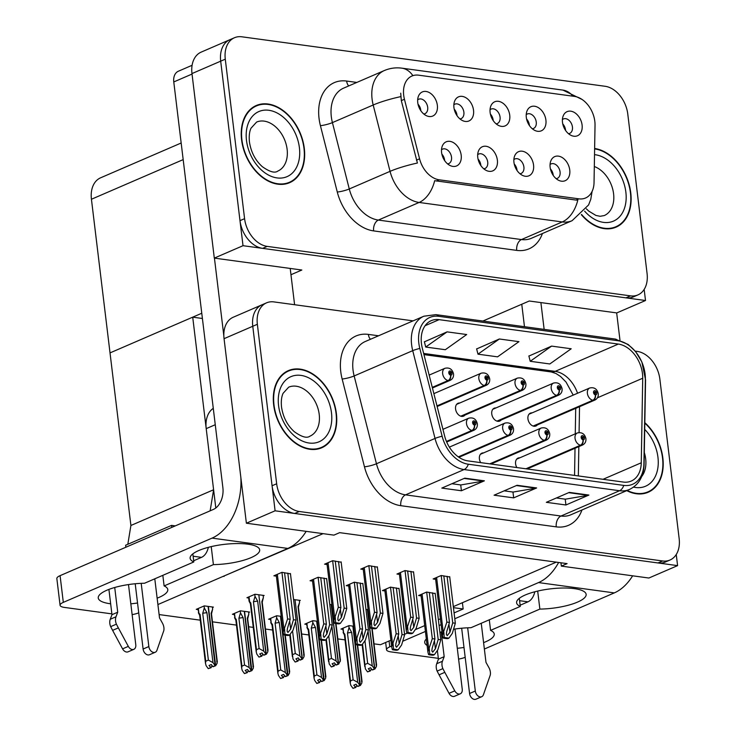 <?xml version="1.0" encoding="UTF-8"?>
<svg xmlns="http://www.w3.org/2000/svg" width="736" height="736" viewBox="0 0 736 736"><rect width="100%" height="100%" fill="white"/><g stroke="black" fill="none" stroke-linecap="round" stroke-linejoin="round"><path stroke-width="1.1" d="M483.589 452.898A7.001 4.904 66.6 0 0 481.85 453.174A7.001 4.904 66.6 0 0 479.403 458.887A7.001 4.904 66.6 0 0 480.672 462.622M495.944 407.937A7.001 4.904 66.6 0 0 494.206 408.213A7.001 4.904 66.6 0 0 491.758 413.926A7.001 4.904 66.6 0 0 499.762 421.066A7.001 4.904 66.6 0 0 501.152 419.989M459.761 403.006A7.001 4.904 66.6 0 0 458.022 403.282A7.001 4.904 66.6 0 0 455.575 408.995A7.001 4.904 66.6 0 0 463.57 416.144A7.001 4.904 66.6 0 0 464.968 415.067M519.772 457.829A7.001 4.904 66.6 0 0 518.034 458.105A7.001 4.904 66.6 0 0 515.586 463.818A7.001 4.904 66.6 0 0 516.865 467.553M532.128 412.859A7.001 4.904 66.6 0 0 530.389 413.135A7.001 4.904 66.6 0 0 527.942 418.858A7.001 4.904 66.6 0 0 535.946 425.997A7.001 4.904 66.6 0 0 537.335 424.92M453.33 606.63L556.269 562.157M323.086 533.655L224.038 575.994M215.804 507.978L206.209 428.637A26.266 18.382 -113.4 0 1 213.274 408.342M560.952 562.792L561.347 566.113L648.876 578.027L677.589 565.625L676.246 554.512M561.347 566.113L567.097 563.629L339.655 532.652L333.914 535.127L246.385 523.213L275.098 510.802L677.589 565.625M246.385 523.213L224.057 338.68A26.266 18.382 66.6 0 1 233.229 317.234L261.952 304.824A26.266 18.382 66.6 0 0 252.77 326.269L275.098 510.802M290.472 573.841L281.916 572.341L273.875 575.81L276.368 576.15M317.418 621.294L312.828 620.669L304.796 624.146L306.544 624.376M281.235 616.363L276.644 615.738L268.603 619.215L270.351 619.454M248.667 612.462L249.605 612.058L240.46 610.816L232.42 614.284L234.168 614.523M212.474 607.531L213.412 607.126L204.268 605.884L196.236 609.353L197.984 609.592M326.655 578.772L318.099 577.272L310.058 580.741L312.552 581.081M362.839 583.694L354.292 582.194L346.251 585.672L348.735 586.012M399.032 588.625L390.476 587.126L382.435 590.603L384.928 590.934M353.602 626.226L349.02 625.6L340.98 629.068L342.728 629.308M435.215 593.556L426.659 592.057L418.618 595.525L421.112 595.866M341.182 562.212L332.626 560.712L324.585 564.181L327.078 564.521M331.945 604.734L329.765 604.44M299.377 600.834L300.316 600.429L293.572 599.509M263.184 595.912L264.132 595.498L254.987 594.256L246.946 597.724L248.694 597.963M377.366 567.143L368.819 565.644L360.778 569.112L363.262 569.452M413.558 572.074L405.002 570.566L396.962 574.043L399.446 574.384M368.129 609.666L365.948 609.371M449.742 576.996L441.186 575.497L433.145 578.974L435.638 579.315M224.094 576.426L223.284 576.316M390.89 640.21L380.457 644.718L374.017 643.834M345.018 639.888L337.833 638.903M308.826 634.956L301.65 633.981M272.642 630.025L265.457 629.05M253.267 627.385L248.648 626.759M236.458 625.103L212.465 621.828M200.275 620.172L159.114 614.569M404.552 634.303L407.155 633.181M415.233 629.694L424.709 625.6M438.38 619.694L440.413 618.81M454.084 612.904L463.156 608.985L453.45 607.669M462.392 602.71L463.156 608.985M127.825 544.281L130.907 525.476L110.023 352.894L192.712 317.161L202.4 318.486M130.907 525.476L213.606 489.753L210.146 510.821M192.712 317.161L213.606 489.753M496.138 123.86A7.884 5.511 66.6 0 0 497.306 123.556A7.884 5.511 66.6 0 0 500.066 117.116A7.884 5.511 66.6 0 0 491.059 109.084A7.884 5.511 66.6 0 0 490.038 109.728M490.397 114.08A7.884 5.511 -113.4 0 1 493.175 120.097A7.884 5.511 -113.4 0 1 493.221 120.621M490.13 112.507A13.138 9.191 66.6 0 0 499.183 125.736A13.138 9.191 66.6 0 0 509.726 115.175A13.138 9.191 66.6 0 0 501.096 102.129A13.138 9.191 66.6 0 0 490.756 106.223A13.138 9.191 66.6 0 0 490.13 112.507M519.975 173.751A7.884 5.511 66.6 0 0 521.143 173.448A7.884 5.511 66.6 0 0 523.894 167.008A7.884 5.511 66.6 0 0 514.887 158.976A7.884 5.511 66.6 0 0 513.875 159.62M514.225 163.972A7.884 5.511 -113.4 0 1 517.003 169.988A7.884 5.511 -113.4 0 1 517.049 170.504M513.958 162.398A13.138 9.191 66.6 0 0 523.02 175.628A13.138 9.191 66.6 0 0 533.554 165.066A13.138 9.191 66.6 0 0 524.924 152.021A13.138 9.191 66.6 0 0 514.584 156.115A13.138 9.191 66.6 0 0 513.958 162.398M532.33 128.782A7.884 5.511 66.6 0 0 533.499 128.487A7.884 5.511 66.6 0 0 536.25 122.047A7.884 5.511 66.6 0 0 527.243 114.016A7.884 5.511 66.6 0 0 526.222 114.66M526.58 119.002A7.884 5.511 -113.4 0 1 529.359 125.028A7.884 5.511 -113.4 0 1 529.405 125.543M526.314 117.429A13.138 9.191 66.6 0 0 535.376 130.668A13.138 9.191 66.6 0 0 545.91 120.106A13.138 9.191 66.6 0 0 537.28 107.06A13.138 9.191 66.6 0 0 526.939 111.154A13.138 9.191 66.6 0 0 526.314 117.429M568.514 133.713A7.884 5.511 66.6 0 0 569.682 133.409A7.884 5.511 66.6 0 0 572.433 126.978A7.884 5.511 66.6 0 0 563.436 118.947A7.884 5.511 66.6 0 0 562.414 119.591M562.764 123.933A7.884 5.511 -113.4 0 1 565.542 129.959A7.884 5.511 -113.4 0 1 565.588 130.474M562.497 122.36A13.138 9.191 66.6 0 0 571.559 135.59A13.138 9.191 66.6 0 0 582.093 125.028A13.138 9.191 66.6 0 0 573.464 111.992A13.138 9.191 66.6 0 0 563.132 116.086A13.138 9.191 66.6 0 0 562.497 122.36M459.954 118.928A7.884 5.511 66.6 0 0 461.122 118.625A7.884 5.511 66.6 0 0 463.873 112.194A7.884 5.511 66.6 0 0 454.876 104.153A7.884 5.511 66.6 0 0 453.854 104.797M454.204 109.149A7.884 5.511 -113.4 0 1 456.982 115.166A7.884 5.511 -113.4 0 1 457.038 115.69M453.946 107.576A13.138 9.191 66.6 0 0 462.999 120.805A13.138 9.191 66.6 0 0 473.533 110.244A13.138 9.191 66.6 0 0 464.904 97.198A13.138 9.191 66.6 0 0 454.572 101.292A13.138 9.191 66.6 0 0 453.946 107.576M423.77 113.997A7.884 5.511 66.6 0 0 424.939 113.694A7.884 5.511 66.6 0 0 427.69 107.263A7.884 5.511 66.6 0 0 418.683 99.231A7.884 5.511 66.6 0 0 417.662 99.875M418.02 104.218A7.884 5.511 -113.4 0 1 420.799 110.244A7.884 5.511 -113.4 0 1 420.845 110.759M417.754 102.644A13.138 9.191 66.6 0 0 426.816 115.883A13.138 9.191 66.6 0 0 437.35 105.312A13.138 9.191 66.6 0 0 428.72 92.276A13.138 9.191 66.6 0 0 418.379 96.37A13.138 9.191 66.6 0 0 417.754 102.644M447.598 163.889A7.884 5.511 66.6 0 0 448.767 163.585A7.884 5.511 66.6 0 0 451.518 157.154A7.884 5.511 66.6 0 0 442.52 149.123A7.884 5.511 66.6 0 0 441.499 149.767M441.858 154.109A7.884 5.511 -113.4 0 1 444.627 160.135A7.884 5.511 -113.4 0 1 444.682 160.65M441.591 152.536A13.138 9.191 66.6 0 0 450.644 165.775A13.138 9.191 66.6 0 0 461.187 155.204A13.138 9.191 66.6 0 0 452.557 142.168A13.138 9.191 66.6 0 0 442.216 146.262A13.138 9.191 66.6 0 0 441.591 152.536M483.791 168.82A7.884 5.511 66.6 0 0 484.95 168.516A7.884 5.511 66.6 0 0 487.71 162.086A7.884 5.511 66.6 0 0 478.704 154.045A7.884 5.511 66.6 0 0 477.682 154.689M478.041 159.04A7.884 5.511 -113.4 0 1 480.82 165.057A7.884 5.511 -113.4 0 1 480.866 165.582M477.774 157.467A13.138 9.191 66.6 0 0 486.827 170.697A13.138 9.191 66.6 0 0 497.37 160.135A13.138 9.191 66.6 0 0 488.741 147.09A13.138 9.191 66.6 0 0 478.4 151.184A13.138 9.191 66.6 0 0 477.774 157.467M556.158 178.673A7.884 5.511 66.6 0 0 557.327 178.37A7.884 5.511 66.6 0 0 560.078 171.939A7.884 5.511 66.6 0 0 551.08 163.907A7.884 5.511 66.6 0 0 550.059 164.551M550.408 168.894A7.884 5.511 -113.4 0 1 553.187 174.92A7.884 5.511 -113.4 0 1 553.242 175.435M550.151 167.32A13.138 9.191 66.6 0 0 559.204 180.559A13.138 9.191 66.6 0 0 569.747 169.998A13.138 9.191 66.6 0 0 561.117 156.952A13.138 9.191 66.6 0 0 550.776 161.046A13.138 9.191 66.6 0 0 550.151 167.32M403.696 95.312A23.644 16.542 66.6 0 0 404.441 99.268L419.575 158.81A23.644 16.542 66.6 0 0 439.199 179.805L578.919 198.84A23.644 16.542 66.6 0 0 585.571 197.993A23.644 16.542 66.6 0 0 594.035 182.574L595.028 125.221A23.644 16.542 66.6 0 0 574.457 96.398L418.609 75.173A23.644 16.542 66.6 0 0 411.958 76.01A23.644 16.542 66.6 0 0 403.696 95.312M243.018 245.695L214.305 258.106L191.976 73.572A26.266 18.382 66.6 0 1 201.149 52.127L229.862 39.716A26.266 18.382 66.6 0 0 220.69 61.162L243.018 245.695L645.509 300.518L644.166 289.404M482.899 321.034L529.267 301.006L616.796 312.92L645.509 300.518M214.305 258.106L301.834 270.02L290.968 274.721M181.166 143.005L100.602 177.808A26.266 18.382 -113.4 0 0 91.43 199.254L110.023 352.894L201.765 313.251M273.672 404.938A42.026 29.403 66.6 0 0 321.696 447.792A42.026 29.403 66.6 0 0 336.38 413.476A42.026 29.403 66.6 0 0 288.365 370.622A42.026 29.403 66.6 0 0 273.672 404.938M319.341 448.638A42.026 29.403 66.6 0 0 320.813 447.69M626.732 490.636A42.026 29.403 66.6 0 0 648.158 492.255A42.026 29.403 66.6 0 0 662.842 457.939A42.026 29.403 66.6 0 0 644.828 422.676M645.803 493.111A42.026 29.403 66.6 0 0 647.275 492.154M421.443 343.528A28.023 19.605 -113.4 0 1 431.232 320.657A28.023 19.605 -113.4 0 1 439.107 319.654L618.341 344.071A28.023 19.605 -113.4 0 1 642.721 378.23L641.268 462.788A28.023 19.605 -113.4 0 1 631.23 481.059A28.023 19.605 -113.4 0 1 623.355 482.062L467.894 460.883A28.023 19.605 -113.4 0 1 444.636 435.997L422.317 348.211A28.023 19.605 -113.4 0 1 421.443 343.528M418.83 343.169A31.519 22.052 66.6 0 0 419.814 348.441L442.134 436.227A31.519 22.052 66.6 0 0 468.298 464.223L623.76 485.401A31.519 22.052 66.6 0 0 643.908 463.717L645.371 379.16A31.519 22.052 66.6 0 0 617.936 340.731L438.702 316.314A31.519 22.052 66.6 0 0 418.83 343.169M413.089 320.859L273.93 301.907A26.266 18.382 66.6 0 0 266.542 302.846L261.952 304.824A26.266 18.382 66.6 0 0 252.77 326.269L272.072 485.751A26.266 18.382 66.6 0 0 294.694 513.47L657.993 562.957A26.266 18.382 66.6 0 0 665.381 562.019L669.981 560.032A26.266 18.382 66.6 0 0 679.153 538.596L659.861 379.114A26.266 18.382 66.6 0 0 637.229 351.394L635.242 351.118M551.604 346.104L530.224 361.293L549.82 363.961L571.2 348.772L551.604 346.104L528.89 356.068M447.092 331.872L425.721 347.052L445.317 349.72L466.688 334.54L447.092 331.872L424.387 341.835M499.348 338.992L477.977 354.172L497.573 356.84L518.944 341.66L499.348 338.992L476.634 348.947M266.542 302.846A26.266 18.382 66.6 0 0 257.361 324.291L276.662 483.773A26.266 18.382 66.6 0 0 299.294 511.492L662.593 560.97A26.266 18.382 66.6 0 0 669.981 560.032M484.389 480.829L461.417 490.756L441.821 488.088L464.793 478.161L484.389 480.829A7.001 4.609 -82.2 0 1 483.58 481.077L464.168 478.428M588.901 495.061L565.929 504.988L546.333 502.32L569.305 492.393L588.901 495.061A7.001 4.609 -82.2 0 1 588.092 495.31L568.68 492.66M536.645 487.95L513.673 497.867L494.077 495.199L517.049 485.282L536.645 487.95A7.001 4.609 -82.2 0 1 535.836 488.189L516.424 485.548M513.673 497.867L512.964 492.044M504.16 490.848L513.093 492.062L535.836 488.189M565.929 504.988L565.22 499.164M556.416 497.968L565.349 499.183L588.092 495.31M461.417 490.756L460.718 484.932M451.904 483.727L460.837 484.95L483.58 481.077M477.977 354.172L476.606 348.818M425.721 347.052L424.35 341.697M530.224 361.293L528.862 355.93M287.831 371.33A42.026 29.403 66.6 0 0 286.12 371.754M241.592 139.831A42.026 29.403 66.6 0 0 289.616 182.684A42.026 29.403 66.6 0 0 304.299 148.368A42.026 29.403 66.6 0 0 256.275 105.515A42.026 29.403 66.6 0 0 241.592 139.831M287.261 183.531A42.026 29.403 66.6 0 0 288.733 182.583M581.33 214.682A42.026 29.403 66.6 0 0 616.078 227.148A42.026 29.403 66.6 0 0 630.761 192.832A42.026 29.403 66.6 0 0 594.624 148.497M613.723 228.004A42.026 29.403 66.6 0 0 615.195 227.047M578.919 198.84L576.058 200.072L577.788 200.183A30.645 20.166 97.8 0 1 562.23 221.95L419.124 202.455A35.024 24.509 -113.4 0 1 390.052 171.35A30.645 4.885 -14.3 0 1 417.413 163.033L401.313 100.611L400.724 93.187M234.462 37.738L229.862 39.716A26.266 18.382 66.6 0 0 220.69 61.162L239.991 220.644A26.266 18.382 66.6 0 0 262.614 248.363L625.913 297.85A26.266 18.382 66.6 0 0 633.3 296.912L637.9 294.924A26.266 18.382 66.6 0 0 647.073 273.479L627.771 113.997A26.266 18.382 66.6 0 0 605.148 86.287L241.85 36.8A26.266 18.382 66.6 0 0 234.462 37.738A26.266 18.382 66.6 0 0 225.28 59.184L244.582 218.666A26.266 18.382 66.6 0 0 267.205 246.385L630.513 295.863A26.266 18.382 66.6 0 0 637.9 294.924M576.058 200.072L434.672 180.688A30.645 20.166 -82.2 0 1 419.124 202.455L378.35 220.073L521.456 239.559A35.024 24.509 66.6 0 0 531.309 238.317L572.084 220.699A35.024 24.509 -113.4 0 1 562.23 221.95L521.456 239.559A8.758 5.759 -82.2 0 0 516.727 250.387L373.621 230.902A43.783 30.627 -113.4 0 1 337.281 192.022L320.418 125.663A43.783 30.627 -113.4 0 1 346.647 81.052L356.822 82.432M255.742 106.223A42.026 29.403 66.6 0 0 254.04 106.646M447.083 576.297L452.723 622.895L449.926 632.261L447.221 635.637L446.375 634.34L446.66 631.81L449.457 622.444L446.844 622.095L442.419 635.361L443.054 637.983A4.379 1.214 173.1 0 0 444.158 638.287L446.117 638.554A4.379 1.214 173.1 0 0 447.773 638.627L448.932 638.121L452.327 633.337L455.336 623.245L449.696 576.656M526.341 468.85L580.916 445.271A4.379 2.935 -85.4 0 0 583.133 439.843A2.19 1.527 66.6 0 0 584.448 437.966A2.19 1.527 66.6 0 0 582.562 435.657A2.19 1.527 66.6 0 0 581.182 437.524A2.19 1.527 66.6 0 0 582.995 439.824L582.884 438.573A0.874 0.616 -113.4 0 1 582.461 436.945A0.874 0.616 -113.4 0 1 582.94 438.582L583.133 439.843M582.995 439.824A4.379 2.824 100.8 0 1 580.483 445.216A6.569 4.591 -113.4 0 1 575.046 438.325A6.569 4.591 -113.4 0 1 577.337 432.961C581.9 431.977 584.761 433.881 585.92 438.684C586.15 441.628 585.028 443.734 582.544 445.013A6.569 4.591 -113.4 0 1 580.916 445.271M525.918 468.786L580.483 445.216M441.204 575.497L446.844 622.095M443.817 575.856L449.457 622.444M452.723 622.895L455.336 623.245M443.836 632.178L444.213 637.477L448.932 638.121M444.213 637.477L443.054 637.983M432.556 592.857L438.196 639.446L435.399 648.812L432.694 652.188L431.848 650.9L432.133 648.37L434.93 639.004L432.317 638.646L427.892 651.921L428.527 654.543A4.379 1.214 173.1 0 0 429.631 654.847L431.59 655.114A4.379 1.214 173.1 0 0 433.246 655.178L434.406 654.681L437.8 649.888L440.809 639.805L435.169 593.216M533.462 426.144L593.262 400.31A4.379 2.935 -85.4 0 0 595.488 394.882A2.19 1.527 66.6 0 0 596.804 393.006A2.19 1.527 66.6 0 0 594.918 390.696A2.19 1.527 66.6 0 0 593.538 392.564A2.19 1.527 66.6 0 0 595.35 394.864L595.24 393.613A0.874 0.616 -113.4 0 1 594.817 391.984A0.874 0.616 -113.4 0 1 595.295 393.622L595.488 394.882M595.35 394.864A4.379 2.824 100.8 0 1 592.839 400.255A6.569 4.591 -113.4 0 1 587.392 393.355A6.569 4.591 -113.4 0 1 589.692 388.001C594.246 387.007 597.108 388.921 598.276 393.723C598.506 396.658 597.384 398.774 594.9 400.053A6.569 4.591 -113.4 0 1 593.262 400.31M533.131 426.052L592.839 400.255M426.678 592.057L432.317 638.646M429.29 592.416L434.93 639.004M438.196 639.446L440.809 639.805M429.309 648.738L429.686 654.037L434.406 654.681M429.686 654.037L428.527 654.543M410.9 571.375L416.539 617.964L413.742 627.33L411.038 630.706L410.182 629.409L410.476 626.879L413.273 617.522L410.66 617.164L406.235 630.43L406.861 633.052A4.379 1.214 173.1 0 0 407.974 633.356L409.934 633.622A4.379 1.214 173.1 0 0 411.58 633.696L412.749 633.19L416.144 628.406L419.152 618.323L413.512 571.725M490.158 463.919L544.723 440.349A4.379 2.935 -85.4 0 0 546.949 434.912A2.19 1.527 66.6 0 0 548.256 433.044A2.19 1.527 66.6 0 0 546.37 430.735A2.19 1.527 66.6 0 0 544.99 432.593A2.19 1.527 66.6 0 0 546.811 434.893L546.701 433.651A0.874 0.616 -113.4 0 1 546.278 432.014A0.874 0.616 -113.4 0 1 546.756 433.66L546.949 434.912M546.811 434.893A4.379 2.824 100.8 0 1 544.3 440.284A6.569 4.591 -113.4 0 1 538.853 433.394A6.569 4.591 -113.4 0 1 541.153 428.03C545.707 427.046 548.568 428.95 549.737 433.752C549.967 436.696 548.844 438.803 546.36 440.091A6.569 4.591 -113.4 0 1 544.723 440.349M489.734 463.864L544.3 440.284M405.021 570.575L410.66 617.164M407.634 570.924L413.273 617.522M416.539 617.964L419.152 618.323M407.652 627.247L408.029 632.546L412.749 633.19M408.029 632.546L406.861 633.052M374.716 566.444L380.356 613.033L377.559 622.398L374.845 625.775L373.998 624.478L374.293 621.957L377.09 612.591L374.477 612.232L370.042 625.508L370.677 628.121A4.379 1.214 173.1 0 0 371.79 628.434L373.75 628.7A4.379 1.214 173.1 0 0 375.397 628.765L376.565 628.268L379.951 623.475L382.968 613.392L377.329 566.803M458.528 457.019L508.539 435.418A4.379 2.935 -85.4 0 0 510.766 429.98A2.19 1.527 66.6 0 0 512.072 428.113A2.19 1.527 66.6 0 0 510.186 425.804A2.19 1.527 66.6 0 0 508.806 427.671A2.19 1.527 66.6 0 0 510.618 429.962L510.508 428.72A0.874 0.616 -113.4 0 1 510.094 427.082A0.874 0.616 -113.4 0 1 510.572 428.729L510.766 429.98M510.618 429.962A4.379 2.824 100.8 0 1 508.116 435.353A6.569 4.591 -113.4 0 1 502.67 428.462A6.569 4.591 -113.4 0 1 504.96 423.099C509.524 422.114 512.385 424.028 513.544 428.83C513.774 431.765 512.652 433.881 510.177 435.16A6.569 4.591 -113.4 0 1 508.539 435.418M458.316 456.872L508.116 435.353M368.837 565.644L374.477 612.232M371.45 566.002L377.09 612.591M380.356 613.033L382.968 613.392M371.459 622.325L371.846 627.624L376.565 628.268M371.846 627.624L370.677 628.121M338.523 561.513L344.163 608.111L341.366 617.467L338.661 620.853L337.815 619.556L338.1 617.026L340.897 607.66L338.284 607.301L333.859 620.577L334.494 623.199A4.379 1.214 173.1 0 0 335.607 623.502L337.557 623.769A4.379 1.214 173.1 0 0 339.213 623.843L340.372 623.337L343.767 618.553L346.776 608.46L341.136 561.872M446.531 441.637L472.356 430.486A4.379 2.935 -85.4 0 0 474.573 425.058A2.19 1.527 66.6 0 0 475.888 423.182A2.19 1.527 66.6 0 0 474.002 420.872A2.19 1.527 66.6 0 0 472.622 422.74A2.19 1.527 66.6 0 0 474.435 425.04L474.324 423.789A0.874 0.616 -113.4 0 1 473.91 422.16A0.874 0.616 -113.4 0 1 474.38 423.798L474.573 425.058M474.435 425.04A4.379 2.824 100.8 0 1 471.923 430.431A6.569 4.591 -113.4 0 1 466.486 423.531A6.569 4.591 -113.4 0 1 468.777 418.177C473.34 417.183 476.201 419.097 477.36 423.899C477.59 426.843 476.468 428.95 473.984 430.229A6.569 4.591 -113.4 0 1 472.356 430.486M446.448 441.434L471.923 430.431M332.644 560.712L338.284 607.301M335.257 561.071L340.897 607.66M344.163 608.111L346.776 608.46M335.276 617.394L335.653 622.693L340.372 623.337M335.653 622.693L334.494 623.199M396.373 587.926L402.012 634.524L399.216 643.88L396.511 647.266L395.655 645.969L395.95 643.439L398.746 634.073L396.134 633.724L391.708 646.99L392.334 649.612A4.379 1.214 173.1 0 0 393.447 649.916L395.407 650.182A4.379 1.214 173.1 0 0 397.054 650.256L398.222 649.75L401.617 644.966L404.625 634.874L398.986 588.285M497.278 421.222L557.078 395.379A4.379 2.935 -85.4 0 0 559.305 389.951A2.19 1.527 66.6 0 0 560.611 388.074A2.19 1.527 66.6 0 0 558.725 385.765A2.19 1.527 66.6 0 0 557.345 387.633A2.19 1.527 66.6 0 0 559.158 389.933L559.056 388.682A0.874 0.616 -113.4 0 1 558.633 387.053A0.874 0.616 -113.4 0 1 559.112 388.691L559.305 389.951M559.158 389.933A4.379 2.824 100.8 0 1 556.655 395.324A6.569 4.591 -113.4 0 1 551.209 388.433A6.569 4.591 -113.4 0 1 553.509 383.07C558.063 382.085 560.924 383.99 562.092 388.792C562.322 391.736 561.191 393.843 558.716 395.122A6.569 4.591 -113.4 0 1 557.078 395.379M496.938 421.121L556.655 395.324M390.494 587.126L396.134 633.724M393.107 587.484L398.746 634.073M402.012 634.524L404.625 634.874M393.125 643.807L393.502 649.106L398.222 649.75M393.502 649.106L392.334 649.612M360.189 583.004L365.829 629.593L363.032 638.958L360.318 642.335L359.472 641.038L359.766 638.508L362.563 629.151L359.95 628.792L355.516 642.059L356.15 644.681A4.379 1.214 173.1 0 0 357.264 644.984L359.223 645.251A4.379 1.214 173.1 0 0 360.87 645.325L362.038 644.819L365.424 640.035L368.442 629.952L362.802 583.354M461.086 416.291L520.895 390.457A4.379 2.935 -85.4 0 0 523.121 385.02A2.19 1.527 66.6 0 0 524.428 383.152A2.19 1.527 66.6 0 0 522.542 380.843A2.19 1.527 66.6 0 0 521.162 382.702A2.19 1.527 66.6 0 0 522.974 385.002L522.864 383.76A0.874 0.616 -113.4 0 1 522.45 382.122A0.874 0.616 -113.4 0 1 522.928 383.769L523.121 385.02M522.974 385.002A4.379 2.824 100.8 0 1 520.462 390.393A6.569 4.591 -113.4 0 1 515.025 383.502A6.569 4.591 -113.4 0 1 517.316 378.138C521.879 377.154 524.74 379.058 525.9 383.861C526.13 386.805 525.007 388.912 522.523 390.2A6.569 4.591 -113.4 0 1 520.895 390.457M460.754 416.19L520.462 390.393M354.31 582.204L359.95 628.792M356.923 582.553L362.563 629.151M365.829 629.593L368.442 629.952M356.932 638.876L357.319 644.175L362.038 644.819M357.319 644.175L356.15 644.681M323.996 578.073L329.636 624.662L326.839 634.027L324.134 637.404L323.288 636.106L323.582 633.586L326.37 624.22L323.757 623.861L319.332 637.128L319.967 639.75A4.379 1.214 173.1 0 0 321.08 640.053L323.04 640.32A4.379 1.214 173.1 0 0 324.686 640.394L325.846 639.897L329.24 635.104L332.249 625.02L326.609 578.432M437.037 406.116L484.711 385.526A4.379 2.935 -85.4 0 0 486.928 380.089A2.19 1.527 66.6 0 0 488.244 378.221A2.19 1.527 66.6 0 0 486.358 375.912A2.19 1.527 66.6 0 0 484.978 377.78A2.19 1.527 66.6 0 0 486.79 380.07L486.68 378.828A0.874 0.616 -113.4 0 1 486.257 377.191A0.874 0.616 -113.4 0 1 486.735 378.838L486.928 380.089M486.79 380.07A4.379 2.824 100.8 0 1 484.279 385.462A6.569 4.591 -113.4 0 1 478.842 378.571A6.569 4.591 -113.4 0 1 481.132 373.207C485.686 372.223 488.548 374.136 489.716 378.939C489.946 381.874 488.824 383.99 486.34 385.268A6.569 4.591 -113.4 0 1 484.711 385.526M436.982 405.895L484.279 385.462M318.118 577.272L323.757 623.861M320.73 577.631L326.37 624.22M329.636 624.662L332.249 625.02M320.749 633.954L321.126 639.253L325.846 639.897M321.126 639.253L319.967 639.75M287.813 573.142L293.452 619.73L290.656 629.096L287.951 632.472L287.095 631.184L287.39 628.654L290.186 619.289L287.574 618.93L283.148 632.206L283.774 634.828A4.379 1.214 173.1 0 0 284.887 635.131L286.847 635.398A4.379 1.214 173.1 0 0 288.503 635.462L289.662 634.966L293.057 630.172L296.065 620.089L290.426 573.5M432.326 387.587L448.518 380.595A4.379 2.935 -85.4 0 0 450.745 375.167A2.19 1.527 66.6 0 0 452.051 373.29A2.19 1.527 66.6 0 0 450.165 370.981A2.19 1.527 66.6 0 0 448.785 372.848A2.19 1.527 66.6 0 0 450.607 375.148L450.496 373.897A0.874 0.616 -113.4 0 1 450.073 372.269A0.874 0.616 -113.4 0 1 450.552 373.906L450.745 375.167M450.607 375.148A4.379 2.824 100.8 0 1 448.095 380.54A6.569 4.591 -113.4 0 1 442.649 373.64A6.569 4.591 -113.4 0 1 444.949 368.285C449.503 367.292 452.364 369.205 453.532 374.008C453.762 376.952 452.631 379.058 450.156 380.337A6.569 4.591 -113.4 0 1 448.518 380.595M432.271 387.375L448.095 380.54M281.934 572.341L287.574 618.93M284.547 572.7L290.186 619.289M293.452 619.73L296.065 620.089M284.565 629.022L284.942 634.322L289.662 634.966M284.942 634.322L283.774 634.828M364.927 640.743L367.66 663.329L372.26 665.887L374.56 668.932L367.374 609.564M374.56 668.932L372.122 669.898L370.585 667.745L368.285 668.739L370.355 670.965L371.386 668.868M374.422 668.914L372.122 669.898M372.499 669.815L374.955 668.978L376.436 666.457L376.022 664.47M367.393 609.702L374.817 668.96M374.955 668.978L372.517 669.953M368.064 631.203L372.26 665.887M370.355 670.965L367.531 671.885L365.369 668.858L362.554 644.092M367.531 671.885L369.822 670.892M367.66 663.329L365.019 664.47M371.836 628.434L376.436 666.457M376.602 665.178L372.158 628.48M553.168 175.334L551.457 172.169M562.874 124.384L563.436 124.734M565.552 130.042L563.914 127.466M348.809 625.692L349.048 627.633L347.466 633.08L353.124 679.806L350.483 680.947L350.244 683.082L350.833 685.336L352.995 688.362L355.819 687.442L356.85 685.345M350.483 680.947L344.825 634.22L343.648 632.932L343.068 628.167M353.124 679.806L357.724 682.355L359.886 685.382L357.586 686.375L356.049 684.213L353.749 685.207L355.819 687.442M357.963 686.283L360.419 685.455L361.9 682.925L357.31 644.994M361.9 682.925L361.486 680.947M362.066 681.656L357.632 645.04M353.105 626.152L360.419 685.455M343.832 633.843C342.994 632.371 342.93 632.068 343.648 632.932L342.608 628.369M344.43 635.021L343.105 632.399M344.466 635.104A5.952 1.656 -6.9 0 1 344.42 634.938A5.952 1.656 -6.9 0 1 344.825 634.22M355.286 687.369L352.995 688.362M349.048 627.633L351.679 632.445A5.952 1.656 173.1 0 0 347.466 633.08M351.679 632.445L357.724 682.355M359.886 685.382L352.848 626.115M360.014 685.4L357.586 686.375M357.981 686.43L360.281 685.437M162.831 575.34L164.11 585.92L213.403 564.622A35.024 9.734 173.1 0 0 259.679 549.884A35.024 9.734 173.1 0 0 223.735 544.428A35.024 9.734 173.1 0 0 190.136 558.302A35.024 9.734 173.1 0 0 193.816 561.954L144.514 583.252A35.024 9.734 173.1 0 0 98.247 597.991A35.024 9.734 173.1 0 0 110.05 603.713A35.024 9.734 173.1 0 0 110.648 603.787M130.833 603.814A35.024 9.734 173.1 0 0 137.54 603.005M157.127 598.166A35.024 9.734 173.1 0 0 167.79 589.582A35.024 9.734 173.1 0 0 164.11 585.92M211.223 546.6L213.403 564.622M192.832 553.868L193.816 561.954M214.434 258.115L223.836 335.809M290.205 268.438L294.593 304.722M306.176 531.355A52.532 34.574 97.8 0 1 287.831 548.43L212.06 538.117L63.314 602.37A13.138 3.652 173.1 0 0 60.076 605.286A13.138 3.652 173.1 0 0 64.501 607.43L111.872 613.879M132.14 614.624A13.138 3.652 173.1 0 0 138.727 612.84M287.831 548.43L157.9 604.56M60.076 605.286L56.847 578.56A13.138 3.652 -6.9 0 1 60.085 575.653L213.422 509.413A17.508 11.528 97.8 0 0 222.888 487.747L173.779 81.944A13.138 9.191 -113.4 0 1 178.37 71.226L192.096 65.292M212.06 538.117A52.532 34.574 -82.2 0 0 240.838 477.397M489.293 619.804L490.572 630.384L539.865 609.086A35.024 9.734 173.1 0 0 586.141 594.348A35.024 9.734 173.1 0 0 550.197 588.892A35.024 9.734 173.1 0 0 516.598 602.766A35.024 9.734 173.1 0 0 520.278 606.418L470.976 627.716A35.024 9.734 173.1 0 0 453.542 629.252M457.295 648.278A35.024 9.734 173.1 0 0 464.002 647.468M483.589 642.629A35.024 9.734 173.1 0 0 494.252 634.046A35.024 9.734 173.1 0 0 490.572 630.384M537.685 591.072L539.865 609.086M519.294 598.331L520.278 606.418M540.896 302.588L544.143 329.378M616.667 312.901L619.97 340.188M441.977 631.727A35.024 9.734 173.1 0 0 439.907 632.334M426.328 638.977A35.024 9.734 173.1 0 0 424.709 642.464A35.024 9.734 173.1 0 0 427.11 645.454M632.638 575.819A52.532 34.574 97.8 0 1 614.293 592.903L538.522 582.581L454.793 618.746M441.122 624.652L439.088 625.536M425.417 631.442L402.721 641.249M391.589 646.052L389.776 646.834A13.138 3.652 173.1 0 0 386.538 649.75A13.138 3.652 173.1 0 0 390.963 651.894L438.334 658.343M458.602 659.088A13.138 3.652 173.1 0 0 465.189 657.312M614.293 592.903L484.362 649.032M524.474 326.701L521.76 304.244M538.522 582.581A52.532 34.574 -82.2 0 0 558.624 562.479M328.734 635.812L331.476 658.407L336.076 660.956L338.367 664.001L331.182 604.633M338.367 664.001L336.076 664.994L334.392 662.814L332.102 663.808L334.172 666.034L335.202 663.936M338.229 663.982L335.938 664.976M336.315 664.884L338.772 664.056L340.418 660.247L335.975 623.548M331.2 604.771L338.634 664.038M338.772 664.056L336.334 665.031M331.881 626.272L336.076 660.956M334.172 666.034L331.338 666.954L329.185 663.936L326.37 639.161M331.338 666.954L333.638 665.97M331.476 658.407L328.836 659.548M335.653 623.512L340.253 661.526M516.985 170.412L515.264 167.238M292.551 630.89L295.283 653.476L299.883 656.024L302.183 659.07L294.998 599.702M302.183 659.07L299.883 660.063L298.209 657.883L295.909 658.876L297.988 661.112L299.009 659.014M302.045 659.051L299.745 660.045M300.132 659.953L302.579 659.125L304.069 656.595L303.646 654.617M295.016 599.84L302.441 659.106M302.579 659.125L300.15 660.1M295.688 621.35L299.883 656.024M297.988 661.112L295.154 662.032L292.992 659.005L290.177 634.239M295.154 662.032L297.454 661.038M295.283 653.476L292.643 654.617M298.393 607.347A5.952 1.656 173.1 0 0 298.402 607.172A5.952 1.656 173.1 0 0 298.025 606.685L304.069 656.595M299.313 600.291L299.57 602.444L298.411 607.264M299.57 602.444L298.025 606.685M304.226 655.325L298.402 607.172M480.801 165.48L479.081 162.316M254.776 594.348L255.024 596.381L257.664 601.183A5.952 1.656 173.1 0 0 253.442 601.818L259.1 648.545L263.7 651.102L266 654.138L258.814 594.78M266 654.138L263.562 655.114L262.025 652.961L259.725 653.954L261.804 656.181L262.826 654.083M265.862 654.12L263.562 655.114M263.939 655.031L266.395 654.194L267.876 651.664L267.462 649.686M258.833 594.918L266.257 654.175M266.395 654.194L263.957 655.169M257.664 601.183L263.7 651.102M255.024 596.381L253.442 601.818M261.804 656.181L258.971 657.101L256.809 654.074L256.22 651.829L256.459 649.686L250.801 602.959A5.952 1.656 173.1 0 0 250.396 603.676L256.22 651.783M258.971 657.101L261.262 656.107M259.1 648.545L256.459 649.686M250.801 602.959L249.081 601.146L250.406 603.759M249.035 596.822L249.624 601.671C248.906 600.797 248.97 601.11 249.808 602.591M262.2 602.425A5.952 1.656 173.1 0 0 262.218 602.241A5.952 1.656 173.1 0 0 261.841 601.754L267.876 651.664M263.12 595.36L263.387 597.512L262.228 602.333M263.387 597.512L261.841 601.754M268.042 650.394L262.218 602.241M444.608 160.549L442.897 157.384M526.682 119.453L527.252 119.812M529.368 125.111L527.73 122.535M312.625 620.761L312.855 622.711L311.282 628.148L316.931 674.875L314.3 676.016L314.06 678.16L314.649 680.404L316.802 683.431L319.636 682.511L320.657 680.414M314.3 676.016L308.642 629.289L307.455 628.001L306.884 623.236M316.931 674.875L321.54 677.433L323.693 680.45L321.402 681.444L319.856 679.291L317.566 680.285L319.636 682.511M321.779 681.361L324.226 680.524L325.717 677.994L321.126 640.062M325.717 677.994L325.294 676.016M325.882 676.724L321.448 640.108M316.922 621.23L324.226 680.524M307.648 628.921C306.811 627.44 306.746 627.136 307.455 628.001L306.424 623.438M308.237 630.09L306.912 627.477M308.283 630.172A5.952 1.656 -6.9 0 1 308.228 630.007A5.952 1.656 -6.9 0 1 308.642 629.289M319.102 682.438L316.802 683.431M312.855 622.711L315.496 627.514A5.952 1.656 173.1 0 0 311.282 628.148M315.496 627.514L321.54 677.433M323.693 680.45L316.655 621.193M323.831 680.469L321.402 681.444M321.798 681.499L324.098 680.506M490.498 114.522L491.068 114.88M493.184 120.18L491.547 117.604M272.099 625.25A5.952 1.656 -6.9 0 1 272.044 625.076L277.868 673.192L278.456 675.473L280.618 678.5L283.452 677.58L284.473 675.482M276.442 615.83L276.672 617.78L275.098 623.226L280.747 669.944L278.107 671.085L272.458 624.367L271.271 623.07L270.692 618.314M280.747 669.944L285.347 672.502L287.509 675.528L285.209 676.513L283.673 674.36L281.373 675.354L283.452 677.58M285.596 676.43L288.043 675.602L289.533 673.072L284.942 635.131M289.533 673.072L289.11 671.085M289.69 671.793L285.264 635.177M280.738 616.299L288.043 675.602M271.455 623.99C270.618 622.518 270.563 622.205 271.271 623.07L270.241 618.507M272.053 625.168L270.728 622.546M272.044 625.076A5.952 1.656 -6.9 0 1 272.458 624.367M282.918 677.506L280.618 678.5M277.868 673.228L278.107 671.085M276.672 617.78L279.312 622.592A5.952 1.656 173.1 0 0 275.098 623.226M279.312 622.592L285.347 672.502M287.509 675.528L280.471 616.262M287.647 675.547L285.209 676.513M285.614 676.568L287.905 675.574M454.314 109.6L454.876 109.949M456.992 115.258L455.354 112.672M249.403 671.499L251.859 670.671L253.34 668.141L247.305 618.231L248.851 613.99L248.593 611.92M248.851 613.99L247.692 618.801M240.249 610.898L240.488 612.849L238.906 618.295L244.564 665.022L241.923 666.163L241.684 668.297L242.273 670.551L244.435 673.569L247.268 672.658L248.29 670.551M241.923 666.163L236.265 619.436L235.088 618.139L234.508 613.382M244.564 665.022L249.164 667.57L251.326 670.597L249.026 671.591L247.489 669.429L245.189 670.422L247.268 672.658M253.34 668.141L252.926 666.163M253.506 666.862L247.682 618.718A5.952 1.656 -6.9 0 0 247.305 618.231M244.545 611.368L251.859 670.671M235.272 619.059C234.434 617.587 234.37 617.283 235.088 618.139L234.048 613.576M235.87 620.236L234.545 617.614M235.916 620.319A5.952 1.656 -6.9 0 1 235.86 620.144A5.952 1.656 -6.9 0 1 236.265 619.436M246.726 672.584L244.435 673.569M240.488 612.849L243.128 617.66A5.952 1.656 173.1 0 0 238.906 618.295M243.128 617.66L249.164 667.57M251.326 670.597L244.288 611.331M251.464 670.616L249.026 671.591M249.421 671.646L251.721 670.652M418.122 104.668L418.692 105.018M420.808 110.326L419.17 107.75M213.219 666.577L215.676 665.74L217.157 663.21L211.122 613.3L212.658 609.058L212.41 606.988M212.658 609.058L211.508 613.879M204.065 605.976L204.304 607.918L202.722 613.364L208.38 660.091L205.74 661.232L205.5 663.366L206.089 665.62L208.242 668.647L211.076 667.727L212.106 665.629M205.74 661.232L200.082 614.505L198.895 613.217L198.324 608.451M208.38 660.091L212.98 662.639L215.133 665.666L212.842 666.66L211.296 664.498L209.006 665.491L211.076 667.727M217.157 663.21L216.734 661.232M217.322 661.94L211.49 613.787A5.952 1.656 -6.9 0 0 211.122 613.3M208.362 606.436L215.676 665.74M199.088 614.137C198.251 612.656 198.186 612.352 198.895 613.217L197.864 608.654M199.686 615.305L198.352 612.683M199.723 615.388A5.952 1.656 -6.9 0 1 199.668 615.222A5.952 1.656 -6.9 0 1 200.082 614.505M210.542 667.653L208.242 668.647M204.304 607.918L206.936 612.729A5.952 1.656 173.1 0 0 202.722 613.364M206.936 612.729L212.98 662.639M215.133 665.666L208.095 606.409M215.271 665.684L212.842 666.66M213.238 666.715L215.538 665.721M208.334 547.317A13.138 8.648 97.8 0 1 201.508 557.364L193.669 560.758M135.212 583.758L143.106 649.032A5.594 3.91 66.6 0 0 149.491 654.736L155.241 652.252A5.594 3.91 -113.4 0 1 148.847 646.558L143.106 649.032M141.202 583.344L148.847 646.558M128.322 646.383L122.581 648.858L112.608 630.366L118.349 627.882L128.322 646.383A5.594 3.91 -113.4 0 0 133.832 649.336A5.594 3.91 -113.4 0 0 135.783 644.773L128.496 584.568M108.91 589.407L111.973 614.689L117.714 612.205L115.984 616.786A8.758 6.127 66.6 0 0 116.408 624.165L118.349 627.882M122.581 648.858A5.594 3.91 66.6 0 0 128.092 651.82L133.832 649.336M112.608 630.366L110.667 626.64L116.408 624.165M115.984 616.786L110.244 619.27A8.758 6.127 66.6 0 0 110.667 626.64M110.244 619.27L111.973 614.689M114.724 587.494L117.714 612.205M171.801 527.39L171.562 525.384L125.617 545.238L125.865 547.234M171.562 525.384L175.269 525.89M155.241 652.252A5.594 3.91 -113.4 0 0 156.952 650.284L163.806 630.614A8.758 6.127 66.6 0 0 162.426 623.116L159.519 617.9L154.79 578.818M534.796 591.781A13.138 8.648 97.8 0 1 527.97 601.827L520.131 605.222M461.665 628.222L469.568 693.496A5.594 3.91 66.6 0 0 475.953 699.2L481.703 696.716A5.594 3.91 -113.4 0 1 475.309 691.021L469.568 693.496M467.664 627.808L475.309 691.021M454.784 690.846L449.043 693.33L439.07 674.829L444.811 672.345L454.784 690.846A5.594 3.91 -113.4 0 0 460.294 693.8A5.594 3.91 -113.4 0 0 462.245 689.236L454.958 629.032M437.377 650.486L438.435 659.152L444.176 656.668L442.446 661.25A8.758 6.127 66.6 0 0 442.87 668.628L444.811 672.345M449.043 693.33A5.594 3.91 66.6 0 0 454.554 696.284L460.294 693.8M439.07 674.829L437.129 671.103L442.87 668.628M442.446 661.25L436.706 663.734A8.758 6.127 66.6 0 0 437.129 671.103M436.706 663.734L438.435 659.152M441.186 631.957L444.176 656.668M481.703 696.716A5.594 3.91 -113.4 0 0 483.414 694.747L490.268 675.078A8.758 6.127 66.6 0 0 488.888 667.58L485.981 662.363L481.252 623.282M274.004 404.984A41.593 29.1 -113.4 0 1 288.53 371.027A41.593 29.1 -113.4 0 1 336.058 413.43A41.593 29.1 -113.4 0 1 321.522 447.387A41.593 29.1 -113.4 0 1 274.004 404.984M594.614 148.902A41.593 29.1 -113.4 0 1 630.439 192.786A41.593 29.1 -113.4 0 1 615.903 226.743A41.593 29.1 -113.4 0 1 581.569 214.461M644.819 423.117A41.593 29.1 -113.4 0 1 662.52 457.902A41.593 29.1 -113.4 0 1 647.984 491.85A41.593 29.1 -113.4 0 1 627.173 490.443M241.923 139.877A41.593 29.1 -113.4 0 1 256.45 105.92A41.593 29.1 -113.4 0 1 303.977 148.322A41.593 29.1 -113.4 0 1 289.441 182.28A41.593 29.1 -113.4 0 1 241.923 139.877M206.209 428.637L215.262 424.718M224.057 338.68L257.361 324.291M404.441 99.268L401.313 100.611M191.976 73.572L225.28 59.184M91.43 199.254L183.181 159.611M419.575 158.81L416.447 160.163M439.199 179.805L436.338 181.038M576.04 408.204A15.76 6.118 -179 0 0 575.69 409.437L575.69 408.351M439.107 319.654L425.104 325.708M581.964 509.974A43.783 30.627 -113.4 0 1 556.26 526.866L400.798 505.687A8.758 5.759 -82.2 0 1 405.527 494.859L464.103 469.55A35.024 24.509 -113.4 0 1 435.031 438.444L412.721 350.658A35.024 24.509 -113.4 0 1 411.626 344.807A35.024 24.509 -113.4 0 1 423.862 316.213L365.286 341.513A35.024 24.509 66.6 0 0 353.041 370.107A35.024 24.509 66.6 0 0 354.145 375.958L376.455 463.754A35.024 24.509 66.6 0 0 405.527 494.859L560.988 516.028A35.024 24.509 66.6 0 0 570.842 514.786L629.418 489.477A35.024 24.509 -113.4 0 1 619.565 490.728L464.103 469.55A8.758 5.759 -82.2 0 0 468.298 464.223M419.814 348.441A8.758 1.398 -14.3 0 0 412.721 350.658L354.145 375.958A8.758 1.398 165.7 0 1 342.148 379.022A43.783 30.627 -113.4 0 1 368.377 334.402L378.552 335.782M623.76 485.401A8.758 5.759 97.8 0 1 619.565 490.728L560.988 516.028A8.758 5.759 -82.2 0 0 556.26 526.866M643.908 463.717A8.758 3.395 1 0 1 644.101 464.453L645.564 379.905L641.866 361.956L635.674 351.652L628.148 344.457L615.13 339.048L435.896 314.64A8.758 5.759 97.8 0 1 438.702 316.314M400.798 505.687A43.783 30.627 -113.4 0 1 364.458 466.808A8.758 1.398 165.7 0 0 376.455 463.754L435.031 438.444A8.758 1.398 -14.3 0 1 442.134 436.227M645.371 379.16A8.758 3.395 1 0 1 645.564 379.905M617.936 340.731A8.758 5.759 -82.2 0 0 615.13 339.048M364.458 466.808L342.148 379.022M276.662 483.773L272.072 485.751M299.294 511.492L294.694 513.47M662.593 560.97L657.993 562.957M368.377 334.402A8.758 5.759 -82.2 0 0 370.456 339.278M641.268 462.788L603.051 479.292M642.721 378.23L597.466 397.78M578.34 475.925L578.846 446.614M579.085 432.529L579.536 406.695M577.539 393.245A28.023 19.605 66.6 0 0 555.174 371.358L423.651 353.446M618.341 344.071L555.174 371.358A15.76 10.378 -82.2 0 1 551.227 371.947L423.945 354.614M337.281 192.022A8.758 1.398 165.7 0 0 349.278 188.968L390.052 171.35L373.189 105A35.024 24.509 -113.4 0 1 372.094 99.139A35.024 24.509 -113.4 0 1 384.33 70.546L343.556 88.164A35.024 24.509 66.6 0 0 331.32 116.757A35.024 24.509 66.6 0 0 332.414 122.608L349.278 188.968A35.024 24.509 66.6 0 0 378.35 220.073A8.758 5.759 -82.2 0 0 373.621 230.902M400.715 96.646A30.645 4.885 -14.3 0 0 373.189 105L332.414 122.608A8.758 1.398 165.7 0 1 320.418 125.663M572.912 96.186A30.645 20.166 -82.2 0 0 562.92 90.105L401.847 68.163A30.645 20.166 97.8 0 1 412.878 75.661M542.432 233.505A43.783 30.627 -113.4 0 1 516.727 250.387M244.582 218.666L239.991 220.644M267.205 246.385L262.614 248.363M630.513 295.863L625.913 297.85M346.647 81.052A8.758 5.759 -82.2 0 0 348.726 85.928M448.951 624.156L449.926 632.261M436.614 577.475L443.265 632.426M434.424 640.706L435.399 648.812M422.087 594.035L428.738 648.986M412.758 619.224L413.742 627.33M400.43 572.544L407.072 627.495M376.574 614.293L377.559 622.398M364.237 567.622L370.889 622.573M340.391 609.371L341.366 617.467M328.054 562.69L334.705 617.642M398.24 635.784L399.216 643.88M385.903 589.104L392.546 644.055M362.048 630.853L363.032 638.958M349.71 584.172L356.362 639.124M325.864 625.922L326.839 634.027M313.527 579.241L320.178 634.193M289.68 621L290.656 629.096M277.343 574.319L283.986 629.271M60.085 575.653L63.314 602.37M192.032 74.06L173.779 81.944M389.077 640.992L389.776 646.834M201.508 557.364L193.117 556.223M527.97 601.827L519.579 600.686M319.212 414.405A26.708 18.685 66.6 0 0 288.696 387.173L283.075 393.328C281.483 396.833 280.959 401.405 281.529 407.036C283.066 417.202 287.353 425.445 294.382 431.765C301.732 436.982 306.894 438.454 309.874 436.2A26.708 18.685 66.6 0 0 319.212 414.405M278.576 405.6A35.466 24.812 -113.4 0 1 300.941 375.388A35.466 24.812 -113.4 0 1 331.485 412.813A35.466 24.812 -113.4 0 1 309.12 443.026A35.466 24.812 -113.4 0 1 278.576 405.6M586.353 208.822L588.763 211.122L595.93 215.436L600.107 216.292L604.256 215.565A26.708 18.685 66.6 0 0 613.585 193.761A26.708 18.685 66.6 0 0 594.311 166.52M594.522 154.652A35.466 24.812 -113.4 0 1 625.867 192.17A35.466 24.812 -113.4 0 1 613.852 220.947A35.466 24.812 -113.4 0 1 584.632 211.149M641.755 476.422A26.708 18.685 66.6 0 0 645.674 458.868A26.708 18.685 66.6 0 0 644.313 452.548M644.708 429.401A35.466 24.812 -113.4 0 1 657.947 457.277A35.466 24.812 -113.4 0 1 633.558 487.112M287.123 149.298A26.708 18.685 66.6 0 0 256.616 122.066L250.994 128.22C249.394 131.726 248.878 136.298 249.44 141.928C250.985 152.094 255.272 160.338 262.301 166.658C269.652 171.874 274.813 173.346 277.794 171.092A26.708 18.685 66.6 0 0 287.123 149.298M246.496 140.493A35.466 24.812 -113.4 0 1 268.852 110.28A35.466 24.812 -113.4 0 1 299.405 147.706A35.466 24.812 -113.4 0 1 277.04 177.919A35.466 24.812 -113.4 0 1 246.496 140.493M629.418 489.477C638.719 484.941 643.614 476.597 644.101 464.453M435.896 314.64L423.862 316.213M574.549 475.41L575.018 448.27M575.267 433.854L575.69 409.437M573.206 395.112L566.048 382.076L560.584 376.51L555.956 373.492L551.227 371.947M582.075 99.461L562.92 90.105M592.094 191.424L590.769 199.346L588.598 204.948L572.084 220.699M401.847 68.163C395.812 67.362 389.97 68.154 384.33 70.546M516.644 459.181L577.337 432.961M527.132 468.952L582.544 445.013M435.473 577.962L442.419 635.361M529 414.212L589.692 388.001M534.207 426.273L594.9 400.053M420.946 594.522L427.892 651.921M480.461 454.25L541.153 428.03M490.949 464.03L546.36 440.091M399.289 573.04L406.235 630.43M449.365 447.12L504.96 423.099M458.933 457.295L510.177 435.16M363.096 568.109L370.042 625.508M442.943 429.336L468.777 418.177M446.697 442.023L473.984 430.229M326.913 563.178L333.859 620.577M492.816 409.29L553.509 383.07M498.024 421.342L558.716 395.122M384.762 589.591L391.708 646.99M456.624 404.358L517.316 378.138M461.831 416.42L522.523 390.2M348.579 584.669L355.516 642.059M433.863 393.631L481.132 373.207M437.138 406.52L486.34 385.268M312.386 579.738L319.332 637.128M429.152 375.102L444.949 368.285M432.437 387.992L450.156 380.337M276.202 574.807L283.148 632.206M362.13 644.69L364.78 666.577M344.42 634.938L350.235 683.045M386.538 649.75L385.655 642.464M325.938 639.759L328.587 661.646M289.754 634.837L292.404 656.714M249.081 601.146L248.575 597.025M308.228 630.007L314.051 678.114M235.86 620.144L241.684 668.26M199.668 615.222L205.491 663.329M288.53 371.027L284.648 372.701M321.522 447.387L317.639 449.07M615.903 226.743L612.021 228.427M647.984 491.85L644.101 493.534M256.45 105.92L252.568 107.594M289.441 182.28L285.559 183.954"/></g></svg>
